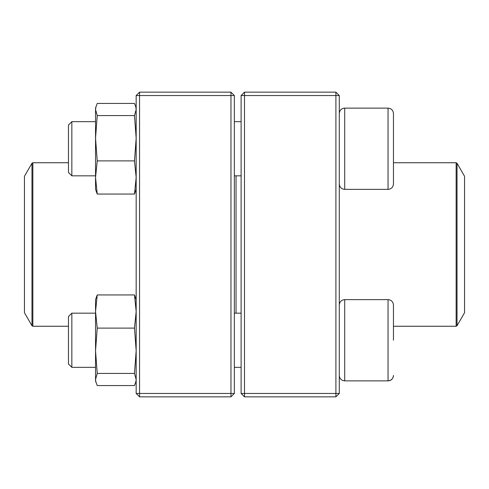 <?xml version="1.0" encoding="UTF-8"?>
<svg xmlns="http://www.w3.org/2000/svg" width="489" height="489" viewBox="0 0 489 489"><rect width="100%" height="100%" fill="white"/><g stroke="black" fill="none" stroke-linecap="round" stroke-linejoin="round"><path stroke-width="0.73" d="M335.906 396.842L244.5 396.842L241.114 393.456L241.114 95.544L244.5 95.544L244.5 393.456L335.906 393.456L335.906 95.544L244.5 95.544L244.5 92.158L335.906 92.158L335.906 95.544L339.293 95.544L339.293 393.456L335.906 393.456L335.906 396.842L339.293 393.456M244.5 396.842L244.5 393.456L241.114 393.456M241.114 95.544L244.5 92.158M335.906 92.158L339.293 95.544M393.456 176.113L393.456 121.382M393.456 113.54L393.456 183.956C393.138 187.244 391.328 189.047 388.04 189.371L388.04 108.124C391.328 108.442 393.138 110.251 393.456 113.54C393.138 110.251 391.328 108.442 388.04 108.124L344.708 108.124C341.42 108.442 339.611 110.251 339.293 113.54C339.611 110.251 341.42 108.442 344.708 108.124L344.708 189.371L388.04 189.371M71.846 175.832L68.46 172.446L68.46 125.05L71.846 121.663L71.846 175.832L95.544 175.832M234.341 175.832L241.114 175.832M388.04 299.629L344.708 299.629L344.708 380.876L388.04 380.876L388.04 299.629C391.328 299.946 393.138 301.756 393.456 305.044L393.456 340.252M71.846 340.252L71.846 367.337L95.544 367.337L71.846 367.337L68.46 363.95L68.46 316.554L71.846 313.168L71.846 340.252M344.708 380.876C341.42 380.558 339.611 378.749 339.293 375.46C339.611 378.749 341.42 380.558 344.708 380.876L388.04 380.876C391.328 380.558 393.138 378.749 393.456 375.46L393.4 376.224M236.034 175.832L236.034 313.168M457.026 325.747L464.55 312.716L464.55 176.284L457.026 163.253L457.026 325.747L456.145 326.255L456.145 162.745L393.456 162.745M24.45 247.856L24.45 312.716L31.974 325.747L31.974 163.253L24.45 176.284L24.45 247.856M230.961 396.842L139.554 396.842L139.554 393.456L230.961 393.456L230.961 95.544L139.554 95.544L139.554 393.456L136.168 393.456L136.168 95.544L139.554 92.158L230.961 92.158L234.341 95.544L234.341 393.456L230.961 393.456L230.961 396.842L234.341 393.456M230.961 92.158L230.961 95.544L234.341 95.544M136.168 95.544L139.554 95.544L139.554 92.158M136.168 393.456L139.554 396.842M136.168 380.876L134.481 385.564L97.225 385.564L95.544 380.876L95.544 299.629L97.225 294.94L134.481 294.94L136.168 299.629M135.777 382.312L136.168 379.495L134.481 373.425L136.168 350.766L134.481 328.113L97.225 328.113L95.544 311.53L97.225 294.94M134.481 328.113L136.168 311.53L134.481 294.94M134.481 373.425L97.225 373.425L95.544 350.766L97.225 328.113M95.544 380.876L95.93 382.312L95.544 379.495L97.225 373.425M95.544 120.954L95.544 138.234L95.544 108.124L97.225 103.436L134.481 103.436L135.777 106.688L136.168 109.505L134.481 115.575L97.225 115.575L95.544 109.505L95.936 106.688M136.168 189.371L134.481 194.06L97.225 194.06L95.544 189.371L95.544 177.525M97.225 194.06L95.544 177.47L95.544 138.234L97.225 115.575M134.481 194.06L136.168 177.47L134.481 160.887L97.225 160.887L95.544 138.234M95.544 177.47L97.225 160.887M134.481 160.887L136.168 138.234L134.481 115.575M68.46 162.745L32.855 162.745L32.855 326.255L68.46 326.255M71.846 121.663L95.544 121.663M234.341 121.663L241.114 121.663M344.708 189.371C341.42 189.054 339.611 187.244 339.293 183.956M234.341 367.337L241.114 367.337L234.341 367.337M71.846 313.168L95.544 313.168M234.341 313.168L241.114 313.168M344.708 299.629C341.42 299.946 339.611 301.756 339.293 305.044M68.46 363.95L71.846 367.337M388.04 380.876L390.65 380.21L392.343 378.749M392.814 378.028L393.077 377.459M456.145 326.255L393.456 326.255M456.145 162.745L457.026 163.253M31.974 325.747L32.855 326.255M32.855 162.745L31.974 163.253M136.168 108.124L135.783 106.688"/></g></svg>
